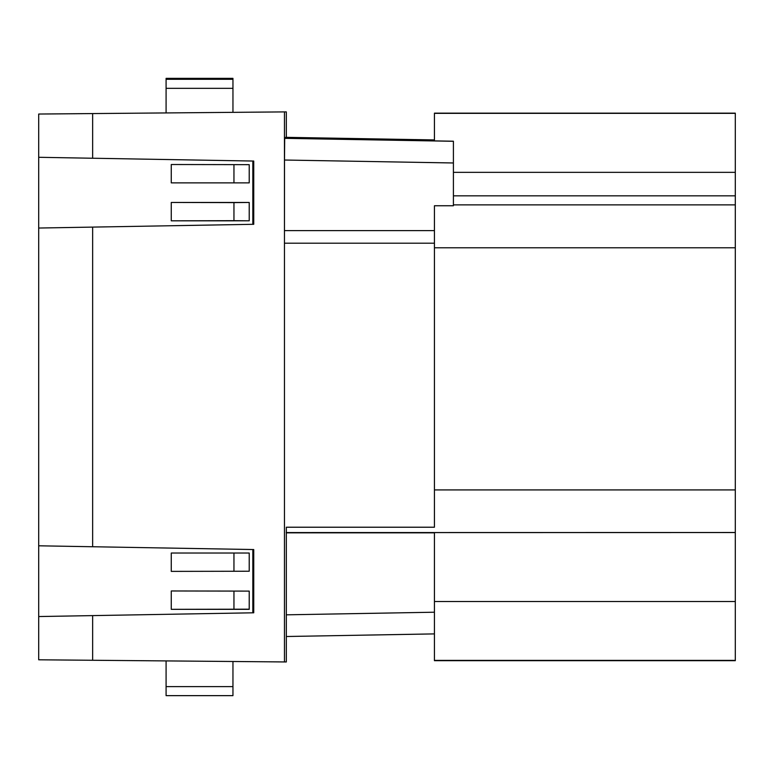 <?xml version="1.0" encoding="UTF-8"?>
<svg xmlns="http://www.w3.org/2000/svg" width="774" height="774" viewBox="0 0 774 774"><rect width="100%" height="100%" fill="white"/><g stroke="black" fill="none" stroke-linecap="round" stroke-linejoin="round"><path stroke-width="1.16" d="M166.091 78.358L166.091 88.333L232.955 88.333L232.955 78.358L166.091 78.358L232.955 78.358M171.267 609.332L249.218 609.322L249.218 591.113L171.267 590.968L171.267 609.332L249.218 609.186M166.091 112.927L166.091 88.333M453.409 172.341L735.3 172.341L735.3 113.159L434.437 113.159L434.437 140.887L453.409 141.216L453.409 205.749L434.437 205.749L434.437 489.923L735.3 489.923L735.3 532.502L286.177 532.57M434.437 247.786L735.3 247.786L735.3 172.341M453.409 204.868L735.3 204.868M434.437 489.923L434.437 527.22L286.322 527.22L286.322 661.964L284.455 661.944L284.455 111.901L38.7 114.039L38.7 228.04L92.648 227.101L92.648 546.744L38.7 545.796L38.7 228.04M284.455 111.901L286.322 111.882L286.322 137.337M252.827 612.814L252.827 549.54M252.827 224.305L252.827 161.031M171.267 220.822L249.218 220.813L233.951 220.677L233.951 202.604L249.218 202.469L171.267 202.459L171.267 220.822L233.951 220.677M171.267 571.386L249.218 571.231L171.267 571.386L171.267 553.023L249.218 553.033L171.267 553.023M92.648 546.744L253.737 549.55L253.737 612.795L38.7 616.549L38.7 545.796M284.455 661.944L92.648 660.27L92.648 615.611M38.7 616.549L38.7 659.796L92.648 660.27M453.409 162.975L284.503 160.025L284.455 236.496M284.503 160.025L284.687 138.343L285.732 137.327L434.437 139.939L285.732 137.327M233.951 571.231L233.951 553.168M232.955 88.333L232.955 112.346M166.091 660.909L166.091 695.642L232.955 695.642L232.955 661.499M284.455 243.2L434.437 243.2M171.267 182.877L249.218 182.867L171.267 182.877L171.267 164.514L249.218 164.659L171.267 164.514M38.7 157.296L253.737 161.05L253.737 224.296L92.648 227.101M249.218 591.113L171.267 590.968M434.437 230.613L284.503 230.613M171.267 202.459L233.951 202.604M249.218 202.604L249.218 220.677M249.218 182.732L249.218 164.659M233.951 164.659L233.951 182.732M735.3 247.786L735.3 489.923M735.3 601.504L434.437 601.504L434.437 660.686L735.3 660.686L735.3 532.502M92.648 113.575L92.648 158.235M434.437 660.377L735.3 660.377M249.218 571.231L249.218 553.168M434.437 601.504L434.437 532.599L735.3 532.551M286.322 532.831L434.437 532.831M735.3 113.362L434.437 113.362M233.951 609.186L233.951 591.113M286.322 636.509L434.437 633.896M166.091 79.296L232.955 79.296M232.955 686.615L166.091 686.615M453.409 141.284L284.687 138.343M453.409 195.832L735.3 195.832M434.437 612.215L286.322 614.827"/></g></svg>

